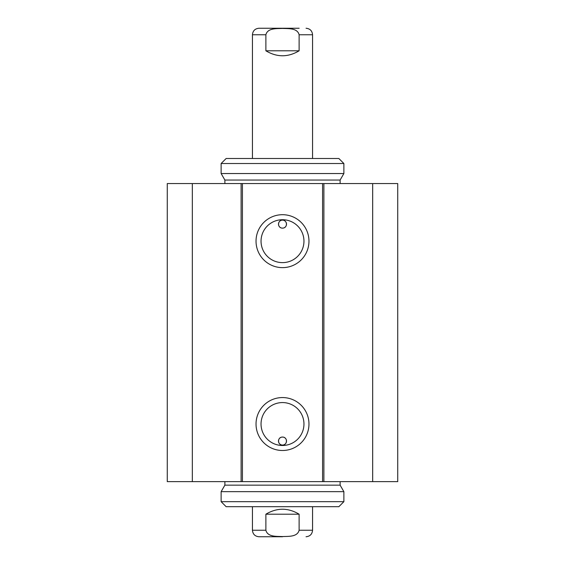 <?xml version="1.0" encoding="UTF-8"?>
<svg xmlns="http://www.w3.org/2000/svg" width="565" height="565" viewBox="0 0 565 565"><rect width="100%" height="100%" fill="white"/><g stroke="black" fill="none" stroke-linecap="round" stroke-linejoin="round"><path stroke-width="0.85" d="M192.326 183.554L167.275 183.554L167.275 481.641L397.725 481.641L397.725 183.554L192.326 183.554L192.326 481.641M286.504 224.136A4.004 4.004 0 0 1 281.984 228.112L283.016 228.112C287.91 227.568 287.366 220.004 282.5 220.124C277.634 220.004 277.09 227.568 281.984 228.112A4.004 4.004 0 0 1 278.51 223.789A4.004 4.004 0 0 1 282.67 220.131A4.004 4.004 0 0 1 286.504 224.136M286.504 441.06A4.004 4.004 0 0 1 282.67 445.065A4.004 4.004 0 0 1 278.51 441.406A4.004 4.004 0 0 1 281.984 437.084C277.09 437.628 277.634 445.199 282.5 445.072C287.366 445.199 287.91 437.628 283.016 437.084L281.984 437.084A4.004 4.004 0 0 1 286.504 441.06M303.956 424.025A21.456 21.456 0 0 1 271.772 442.614A21.456 21.456 0 0 1 271.772 405.444A21.456 21.456 0 0 1 303.956 424.025M308.97 424.025A26.47 26.47 0 0 0 269.265 401.108A26.47 26.47 0 0 0 269.265 446.95A26.47 26.47 0 0 0 308.97 424.025M322.58 183.554L322.58 481.641M242.42 183.554L242.42 481.641M308.97 241.17A26.47 26.47 0 0 0 269.265 218.245A26.47 26.47 0 0 0 269.265 264.088A26.47 26.47 0 0 0 308.97 241.17M303.956 241.17A21.456 21.456 0 0 1 271.772 259.752A21.456 21.456 0 0 1 271.772 222.589A21.456 21.456 0 0 1 303.956 241.17M241.107 183.554L241.107 481.641M323.893 183.554L323.893 481.641M372.674 183.554L372.674 481.641M265.882 514.207C276.963 507.582 288.037 507.582 299.118 514.207L299.118 530.238C297.388 537.16 288.164 536.27 282.5 536.573C276.836 536.27 267.612 537.16 265.882 530.238L265.882 514.207L299.118 514.207M265.882 530.238L252.442 530.238C252.823 534.193 254.999 536.362 258.954 536.75L282.5 536.75M343.873 491.656L221.127 491.656L221.127 501.678L343.873 501.678L343.873 491.656L340.116 485.151L224.884 485.151L221.127 491.656M221.127 501.678L226.141 506.692L338.859 506.692L343.873 501.678M221.127 173.54L343.873 173.54L343.873 163.518L221.127 163.518L221.127 173.54L224.884 180.051L340.116 180.051L343.873 173.54M343.873 163.518L338.859 158.504L226.141 158.504L221.127 163.518M299.118 50.794C288.037 57.418 276.963 57.418 265.882 50.794L265.882 34.762C267.612 27.84 276.836 28.73 282.5 28.427C288.164 28.73 297.388 27.84 299.118 34.762L299.118 50.794L265.882 50.794M299.16 28.25L258.954 28.25C254.999 28.638 252.823 30.807 252.442 34.762L252.442 158.504M265.84 28.25L282.5 28.25M299.118 530.238L312.558 530.238L312.558 506.692M265.882 34.762L252.442 34.762M312.558 158.504L312.558 34.762L299.118 34.762M252.442 530.238L252.442 506.692M312.558 530.238C312.177 534.193 310.001 536.362 306.046 536.75M224.884 481.641L224.884 485.151M340.116 481.641L340.116 485.151M340.116 183.554L340.116 180.051M224.884 183.554L224.884 180.051M312.558 34.762C312.177 30.807 310.001 28.638 306.046 28.25"/></g></svg>
